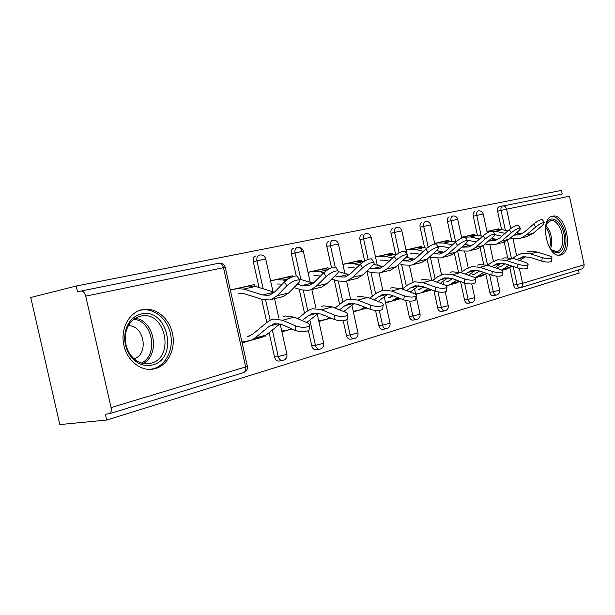 <?xml version="1.0" encoding="UTF-8"?>
<svg xmlns="http://www.w3.org/2000/svg" width="615" height="615" viewBox="0 0 615 615"><rect width="100%" height="100%" fill="white"/><g stroke="black" fill="none" stroke-linecap="round" stroke-linejoin="round"><path stroke-width="0.92" d="M552.462 216.219C539.078 218.133 546.843 258.131 560.019 255.164L560.788 255.002C573.895 252.25 565.985 213.274 552.893 216.134L552.462 216.219M141.988 309.691C129.45 312.397 120.74 327.972 123.523 343.608C126.137 359.275 139.559 370.991 152.282 369.254L155.303 368.646C167.91 365.164 175.675 349.274 172.631 334.153C169.74 318.993 156.594 307.5 143.672 309.383L141.988 309.691M111.061 407.584C111.63 410.705 111.131 412.734 109.547 413.68L105.357 414.195L106.687 420.037L59.816 424.581L30.75 297.499L76.206 286.021L77.544 291.902L81.065 291.033C83.156 290.895 84.716 292.602 85.731 296.146L111.061 407.584L245.669 366.932L223.483 267.679L85.731 296.146M503.301 205.94L562.21 194.048L561.434 190.419L76.206 286.021M416.54 293.901L415.686 294.139M386.889 302.165L385.513 302.549M355.247 310.982L353.294 311.528M321.43 320.4L318.808 321.13M285.191 330.501L281.824 331.439M246.269 341.34L242.056 342.517M501.556 229.495L497.604 211.191C497.228 208.777 497.704 207.317 499.026 206.801L502.478 206.002C504.5 205.787 505.868 206.848 506.583 209.185L569.49 196.193L584.158 264.727L583.75 267.494L581.898 268.87M578.461 269.931L579.138 273.098L106.687 420.037M242.133 342.878L263.727 336.613M265.803 336.274L265.626 335.467M254.641 286.183L254.279 284.545L230.318 290.011M477.386 235.191L473.273 216.219C472.897 213.736 473.404 212.229 474.803 211.691M492.984 295.607L492.746 295.661C491.362 295.646 490.363 294.531 489.763 292.302L485.812 274.082M483.713 264.404L480.107 247.753M516.638 288.374L516.423 288.42C515.109 288.404 514.163 287.313 513.579 285.137L509.774 267.525M507.621 257.562L504.285 242.125M475.141 277.88L483.49 275.374M474.719 234.884L474.588 234.284L461.604 237.252M424.588 247.699L420.122 227.212C419.722 224.575 420.314 222.961 421.898 222.376M441.309 311.421L441.024 311.482C439.479 311.474 438.38 310.306 437.734 307.961L433.967 290.687M431.692 280.256L427.102 259.207M415.755 294.447L430.877 289.965M421.544 247.184L421.375 246.423L406.023 249.928M364.672 261.021L359.975 239.65C359.552 236.837 360.244 235.107 362.05 234.461M382.884 329.294L382.538 329.371C380.793 329.379 379.57 328.141 378.878 325.666L375.55 310.529M372.406 296.199L366.932 271.307M353.364 311.851L366.986 308.054M361.366 261.167L361.143 260.168L342.893 264.327M296.238 275.828L291.364 253.834C290.926 250.828 291.741 248.96 293.801 248.237M316.279 349.674L315.841 349.766C313.873 349.789 312.512 348.482 311.759 345.861L308.407 330.724M304.525 313.22L299.19 289.158M281.901 331.785L291.987 328.971M292.602 276.681L292.417 275.843L270.569 280.824M259.053 287.52L253.303 261.706C252.857 258.584 253.741 256.639 255.963 255.878M279.356 360.967L278.864 361.074C276.758 361.105 275.32 359.767 274.536 357.054L269.109 332.669M266.849 322.529L261.659 299.228M328.21 268.901L327.949 267.733L308 272.284M318.885 321.468L330.885 318.124M331.531 267.786L326.834 246.5C326.404 243.594 327.157 241.803 329.079 241.111M350.704 339.142L350.319 339.219C348.467 339.234 347.175 337.973 346.46 335.421L343.224 320.753M339.626 304.456L334.206 279.887M392.408 253.941L392.224 253.073L375.488 256.893M385.582 302.864L400.58 298.682M395.683 254.587L391.009 233.231C390.594 230.51 391.232 228.842 392.924 228.227M413.019 320.077L412.711 320.138C411.066 320.146 409.913 318.939 409.244 316.533L405.731 300.497M403.086 288.412L397.959 264.988M448.927 240.842L448.781 240.173L434.667 243.394L445.199 241.149L451.725 241.234L455.53 242.125M446.413 285.898L457.975 282.454M451.779 241.249L447.497 221.554C447.105 218.994 447.651 217.433 449.142 216.872M467.915 303.28L467.661 303.333C466.193 303.326 465.148 302.18 464.525 299.897L460.527 281.516M458.444 271.907L454.431 253.48M499.049 229.264L498.934 228.734L486.98 231.463L495.805 229.595L502.201 229.626L507.905 230.863M502.071 270.369L507.567 268.694M430.93 290.211L429.908 290.395M458.014 282.654L457.13 282.815M483.528 275.543L482.76 275.681M507.598 268.824L506.921 268.947M309.161 329.002L309.045 330.147C305.97 332.246 301.373 332.338 295.262 330.409L282.193 324.682L274.836 323.644L269.524 326.096L254.718 338.196L251.151 340.287L241.941 342.032M283.2 316.564L285.383 315.987L294.162 317.156L307.223 322.752C309.345 323.705 310.098 324.689 309.499 325.704L309.045 330.147M249.736 335.928L247.645 336.497L252.727 334.153L267.487 321.999L271.438 319.7L273.813 319.047L282.6 320.254L295.7 325.942C301.819 327.864 306.416 327.787 309.499 325.704M279.94 323.897L266.249 334.99L262.674 337.074L260.36 337.72M274.413 292.248L255.417 286.398L248.629 286.021L237.382 288.397M281.186 297.099L283.154 296.561L288.773 292.894L298.429 283.069C299.897 281.524 300.251 280.494 299.482 279.979C296.015 279.648 291.787 281.593 286.79 285.814L284.484 281.847L274.882 291.787L270.108 294.931L268.54 295.361L262.597 294.985L243.763 289.081L236.967 288.681L230.333 290.08M237.967 293.163L243.655 293.516L262.474 299.482L269.562 299.959L271.538 299.413L277.15 295.723L286.79 285.814M284.484 281.847C289.465 277.619 293.693 275.681 297.168 276.035L297.583 276.742M152.574 364.956C143.287 366.978 135.5 363.373 129.196 354.14C124.784 346.545 123.638 338.519 125.752 330.063C128.45 321.391 133.555 316.049 141.066 314.042C167.541 306.824 179.219 358.737 152.574 364.956M140.366 316.156C133.417 318.032 128.696 322.975 126.206 330.985C124.253 338.796 125.314 346.214 129.388 353.233C134.47 360.867 140.904 364.364 148.692 363.711L151.006 363.25C174.852 357.807 165.865 311.428 141.819 315.887L140.366 316.156M149.606 369.415L153.427 368.723C165.942 365.272 173.668 349.512 170.639 334.514C167.78 319.477 154.726 308.077 141.896 309.952L139.359 310.475M134.024 358.799C149.307 354.248 144.187 324.812 128.289 325.804M545.397 227.85L547.419 222.207C553.277 212.106 566.2 227.665 564.447 242.287C562.91 251.896 558.997 254.841 552.701 251.135L549.233 247.115M551.063 249.575L556.59 251.796C560.004 251.035 562.033 247.776 562.679 242.033C563.817 231.855 556.967 219.294 550.886 220.593L546.904 223.46L546.143 224.882M558.974 255.217C562.84 253.895 565.124 249.898 565.838 243.217C567.222 230.656 558.835 215.127 551.294 216.618M347.314 318.347L347.198 319.323C344.392 321.238 340.041 321.284 334.137 319.477L321.168 314.065L313.842 313.135L308.53 315.549L302.188 320.592M321.43 306.439L323.598 305.863L332.331 306.916L345.292 312.205C347.437 313.127 348.236 314.073 347.683 315.034L347.198 319.323M297.714 318.678L306.531 311.613L310.49 309.353L312.866 308.707L321.614 309.791L334.598 315.164C340.51 316.971 344.877 316.925 347.683 315.034M318.509 313.235L306.724 322.537M291.525 328.771L287.566 330.109L281.739 331.062M382.73 308.43L382.63 309.276C380.055 311.021 375.911 311.036 370.207 309.33L357.361 304.21L350.081 303.364L344.784 305.747L339.503 309.845M356.969 297.022L359.137 296.453L367.801 297.406L380.631 302.411C382.799 303.31 383.637 304.21 383.137 305.125L382.63 309.276M335.06 308.03L342.824 301.957L346.775 299.743L349.143 299.098L357.83 300.082L370.699 305.163C376.411 306.862 380.562 306.847 383.137 305.125M324.42 315.426L322.883 315.849L324.482 315.449M354.355 303.364L343.716 311.567M329.548 317.563L326.304 319.331L318.747 320.853M415.702 299.19L415.602 299.912C413.234 301.511 409.283 301.504 403.763 299.897L391.055 295.039L383.837 294.27L378.556 296.615L374.22 299.912M390.102 288.25L392.255 287.682L400.849 288.543L413.541 293.301C415.725 294.162 416.593 295.031 416.132 295.892L415.602 299.912M369.807 298.183L376.641 292.963L382.937 290.149L391.555 291.033L404.286 295.861C409.813 297.46 413.764 297.476 416.132 295.892M358.806 305.986L360.198 305.348M364.703 307.139L360.106 309.899L353.248 311.321M387.75 294.193L378.148 301.442M446.467 290.549L446.375 291.172C444.184 292.64 440.417 292.617 435.066 291.095L422.505 286.475L415.356 285.783L410.105 288.081L406.6 290.695M418.938 285.644L410.267 292.071M421.067 280.048L423.205 279.487L431.715 280.263L444.253 284.791C446.452 285.629 447.343 286.459 446.928 287.282L446.375 291.172M402.225 289.058L408.229 284.561L414.487 281.793L423.02 282.593L435.605 287.182C440.963 288.696 444.737 288.727 446.928 287.282M390.448 297.299L388.38 297.868L393.17 295.846M397.474 297.491L391.717 301.089L385.482 302.411M400.48 298.636L398.174 299.282M475.241 282.454L475.157 283C473.127 284.345 469.522 284.307 464.333 282.862L451.925 278.464L444.853 277.834L439.64 280.094L436.873 282.124M448.143 277.657L440.302 283.361M450.065 272.368L452.179 271.807L460.604 272.514L472.981 276.827C475.187 277.642 476.102 278.434 475.726 279.218L475.157 283M432.545 280.563L437.795 276.696L444.015 273.975L452.463 274.697L464.886 279.072C470.083 280.509 473.696 280.555 475.726 279.218M420.107 289.158L418.046 289.726L423.85 286.967M428.117 288.535L421.337 292.825L415.663 294.055M431.338 289.719L427.271 291.172M313.335 283.154L298.882 278.956M319.577 287.666L321.545 287.128L327.172 283.538L336.859 273.983C338.373 272.445 338.773 271.43 338.058 270.923C334.906 270.623 330.908 272.491 326.065 276.535L323.805 272.722L314.157 282.385L309.376 285.46L307.808 285.883L301.888 285.568L297.306 284.215M293.978 287.597L301.727 289.911L308.792 290.311L310.76 289.773L316.387 286.167L326.065 276.535M308.023 272.384L313.035 271.323L319.785 271.592L323.805 272.722C328.641 268.678 332.63 266.818 335.798 267.141L336.151 267.733M277.327 284.007L282.293 284.115M285.66 280.771L283.146 280.025L276.366 279.687L270.592 280.909M291.71 277.05L287.213 277.211L275.958 279.594M349.489 274.651L338.411 271.63M355.27 278.887L357.23 278.357L362.842 274.851L372.536 265.549C374.081 264.019 374.527 263.012 373.874 262.52C370.999 262.251 367.209 264.05 362.512 267.917L360.29 264.258L350.627 273.652L345.845 276.658L344.292 277.081L338.404 276.819L334.96 275.851M331.616 279.149L338.204 281.017L345.23 281.355L347.191 280.817L352.818 277.288L362.512 267.917M360.29 264.258C364.979 260.376 368.769 258.584 371.652 258.884L371.96 259.384M313.957 275.489L320.538 275.997M328.917 269.032L323.144 269.009L311.913 271.392M383.168 266.71L373.666 264.273M388.534 270.708L390.487 270.177L396.083 266.749L405.754 257.693C407.33 256.178 407.814 255.179 407.215 254.702C404.57 254.456 400.972 256.186 396.414 259.899L394.238 256.378L384.583 265.526L379.816 268.463L372.421 268.67L369.969 268.009M366.617 271.223L372.198 272.737L379.171 273.014L381.123 272.476L386.727 269.032L396.414 259.899M394.238 256.378C398.789 252.657 402.387 250.928 405.039 251.197L405.3 251.627M348.128 267.54L353.748 267.74L356.062 268.371M363.673 261.636L356.692 261.352L345.507 263.735M359.352 265.173L353.956 263.727L347.244 263.512L342.916 264.427M414.618 259.261L406.215 257.247M419.622 263.066L421.552 262.543L427.118 259.192L436.758 250.367C438.357 248.86 438.879 247.876 438.318 247.415C435.889 247.192 432.46 248.86 428.025 252.427L425.895 249.029L416.27 257.939L411.527 260.814L409.99 261.229L402.602 260.645M399.25 263.781L403.947 264.996L410.866 265.219L412.803 264.696L418.377 261.321L428.025 252.427M425.895 249.029C430.316 245.454 433.744 243.786 436.181 244.032L436.412 244.393M380.093 260.107L385.674 260.268L389.172 261.175M396.245 254.725L388.088 254.187L376.964 256.555M392.462 258.054L385.905 256.378L379.24 256.201L375.511 257.001M444.053 252.281L436.512 250.589M448.727 255.909L450.641 255.394L456.169 252.112L465.755 243.509C467.377 242.018 467.93 241.049 467.415 240.596C465.171 240.396 461.888 242.01 457.583 245.439L455.492 242.156L445.913 250.843L441.201 253.649L439.679 254.064L433.091 253.718M429.754 256.778L433.667 257.746L440.517 257.931L442.439 257.408L447.981 254.11L457.583 245.439M455.492 242.156C459.789 238.72 463.064 237.113 465.317 237.329L465.517 237.644M410.051 253.142L415.586 253.265L420.107 254.387M426.81 248.237L424.119 247.591L417.531 247.461L406.484 249.821M423.389 251.343L415.832 249.498L409.229 249.359L406.046 250.036M502.217 274.859L502.14 275.336C500.249 276.581 496.789 276.519 491.754 275.151L479.508 270.954L472.52 270.385L470.513 270.931L465.232 274.129M475.541 270.177L468.453 275.251M477.278 265.165L479.377 264.611L487.703 265.25L499.918 269.37C502.132 270.154 503.062 270.915 502.716 271.661L502.14 275.336M460.958 272.637L465.54 269.316L471.705 266.641L480.061 267.302L492.323 271.469C497.358 272.837 500.825 272.899 502.716 271.661M447.958 281.516L445.913 282.077L447.881 281.539L452.594 278.703M456.814 280.194L449.158 285.068L446.29 285.806M459.982 281.316L454.623 283.546M471.659 245.708L464.871 244.301M476.033 249.198L477.932 248.683L483.421 245.477L492.938 237.083C494.575 235.607 495.152 234.646 494.683 234.207C492.6 234.023 489.463 235.583 485.273 238.897L483.221 235.722L473.711 244.193L469.03 246.938L461.642 247.199M458.321 250.182L461.55 250.951L468.33 251.089L470.237 250.574L475.733 247.345L485.273 238.897M483.221 235.722C487.403 232.409 490.539 230.856 492.63 231.048L492.8 231.317M438.188 246.592L443.669 246.692L449.073 247.983M452.348 245.008L443.938 243.025L437.388 242.933L434.69 243.509M527.547 267.717L527.486 268.132C525.717 269.285 522.389 269.209 517.499 267.909L505.422 263.897L498.511 263.381L496.528 263.92L491.862 266.649M501.294 263.159L494.883 267.671M502.87 258.385L504.946 257.839L513.171 258.415L525.218 262.359C527.432 263.12 528.385 263.858 528.07 264.565L527.486 268.132M487.634 265.226L491.616 262.374L497.727 259.745L505.984 260.345L518.084 264.335C522.973 265.634 526.302 265.711 528.07 264.565M474.157 274.321L472.135 274.874L474.088 274.344L479.585 270.977M483.759 272.407L475.095 277.849M486.742 273.429L480.369 276.358M497.604 239.527L491.493 238.351M501.717 242.887L509.028 239.235L518.468 231.048C520.121 229.579 520.728 228.634 520.29 228.211C518.353 228.042 515.347 229.556 511.265 232.747L509.251 229.679L499.81 237.944L495.175 240.626L488.448 241.042M485.135 243.955L487.764 244.562L494.468 244.662L496.351 244.155L501.802 240.995L511.265 232.747M509.251 229.679C513.325 226.481 516.331 224.975 518.276 225.159L518.43 225.382M467.146 240.173L476.256 241.926M482.521 236.345L477.701 235.261L471.244 235.199L461.611 237.267M479.516 239.02L470.367 236.944L461.627 237.367M551.394 260.991L551.332 261.352C549.679 262.421 546.474 262.336 541.723 261.098L529.807 257.255L522.988 256.786L516.908 259.638M525.556 256.555L519.752 260.568M526.97 252.004L529.031 251.458L537.149 251.989L549.034 255.763C551.248 256.501 552.209 257.208 551.924 257.885L551.332 261.352M512.726 258.277L516.177 255.84L522.227 253.257L530.376 253.803L542.307 257.624C547.066 258.861 550.271 258.946 551.924 257.885M498.857 267.54L496.851 268.094L501.755 266.011L504.961 263.75M509.097 265.119L501.702 270.139M511.911 266.049L506.852 268.97L504.654 269.585M522.035 233.7L516.531 232.731M525.902 236.936L533.144 233.362L542.507 225.367L544.383 222.569C542.584 222.422 539.693 223.883 535.719 226.973L533.743 223.998L524.38 232.063L519.79 234.692L513.671 235.207M510.358 238.082L519.068 238.62L520.936 238.113L526.332 235.022L535.719 226.973M533.743 223.998C537.71 220.908 540.6 219.447 542.407 219.609L542.538 219.809M494.852 234.653L501.817 236.191M505.053 233.354L495.275 231.217L487.003 231.578M81.218 291.003L218.886 263.228C221.031 263.043 222.561 264.535 223.483 267.679L225.259 267.364M243.517 372.605L243.932 372.482C245.57 371.575 246.154 369.723 245.669 366.932L247.33 366.133M505.361 230.31L501.064 210.399L506.583 209.185L510.75 228.488M512.941 238.643L516.592 255.563M519.368 268.417L522.581 283.323L584.158 264.727M513.579 285.137L522.581 283.323C522.896 285.414 522.266 286.851 520.682 287.643L519.921 287.835C518.606 287.82 517.661 286.721 517.077 284.545L513.171 266.472M274.536 357.054L278.234 356.539L272.337 330.047M270.162 320.254L265.68 300.143M263.159 288.781L256.939 260.86L253.303 261.706M259.591 255.01C257.37 255.779 256.486 257.731 256.939 260.86L265.718 259C264.804 256.063 262.843 254.725 259.845 254.964M280.163 323.951L286.928 354.371L278.234 356.539C279.018 359.252 280.463 360.598 282.569 360.567L283.63 360.305C286.175 359.152 287.267 357.169 286.928 354.371L286.89 354.225M283.054 360.467L278.864 361.074M311.759 345.861L315.449 345.322L309.86 320.069M307.784 310.713L303.264 290.295M300.881 279.541L295 252.996L291.364 253.834M346.46 335.421L350.135 334.868L346.799 319.731M345.123 312.136L344.807 310.721M342.87 301.927L338.258 281.04M335.16 266.964L330.455 245.662L326.834 246.5M378.878 325.666L382.538 325.097L379.332 310.529M375.642 293.724L370.96 272.399M368.093 259.361L363.58 238.82L359.975 239.65M409.244 316.533L412.873 315.956L409.621 301.089M406.315 285.99L401.587 264.381M399.081 252.926L394.592 232.409L391.009 233.231M437.734 307.961L441.332 307.377L437.957 291.871M435.082 278.695L430.331 256.924M428.209 247.184L423.681 226.397L420.122 227.212M464.525 299.897L468.092 299.313L464.533 282.931M462.111 271.799L457.568 250.859M455.646 242.018L451.026 220.739L447.497 221.554M489.763 292.302L493.291 291.718L489.54 274.39M487.549 265.196L483.305 245.577M481.238 236.052L476.771 215.419L473.273 216.219M511.326 257.923L507.536 240.388M502.478 206.002C501.156 206.517 500.687 207.985 501.064 210.399L497.604 211.191M297.429 247.376C295.369 248.099 294.554 249.974 295 252.996L303.341 251.22M317.279 314.211L323.713 343.27L315.449 345.322C316.202 347.959 317.563 349.266 319.539 349.243L320.546 348.989C322.99 347.875 324.043 345.968 323.713 343.27L323.682 343.147M319.969 349.151L315.841 349.766M297.552 247.353C299.666 247.299 301.142 248.668 301.988 251.458M332.7 240.257C330.77 240.949 330.024 242.748 330.455 245.662L338.404 243.971C337.558 241.249 335.736 240.004 332.953 240.211M351.911 305.248L358.007 332.923L350.135 334.868C350.858 337.427 352.141 338.696 353.994 338.68L354.963 338.442C357.315 337.366 358.33 335.529 358.007 332.923L357.984 332.815M354.378 338.604L350.319 339.219M365.648 233.615C363.849 234.261 363.158 235.999 363.58 238.82L371.168 237.198C370.353 234.569 368.593 233.362 365.902 233.569M384.252 296.83L390.056 323.259L382.538 325.097C383.23 327.587 384.452 328.825 386.189 328.817L387.112 328.587C389.387 327.549 390.371 325.766 390.056 323.259L390.033 323.159M386.535 328.741L382.538 329.371M396.498 227.389C394.815 228.004 394.177 229.679 394.592 232.409L401.849 230.856C401.057 228.319 399.358 227.15 396.752 227.342M416.109 296.084L420.068 314.204L412.873 315.956C413.541 318.378 414.695 319.585 416.34 319.577L417.224 319.354C419.43 318.347 420.376 316.633 420.068 314.204L420.053 314.119M416.647 319.516L412.711 320.138M425.449 221.546C423.866 222.138 423.274 223.752 423.681 226.397L430.638 224.906C429.877 222.446 428.232 221.315 425.695 221.5M445.229 291.879L448.243 305.701L441.332 307.377C441.977 309.729 443.077 310.906 444.63 310.913L445.475 310.698C447.62 309.714 448.535 308.054 448.243 305.701L448.227 305.632M444.906 310.852L441.024 311.482M452.663 216.057C451.172 216.618 450.626 218.179 451.026 220.739L457.706 219.309M471.751 283.984L474.726 297.706L468.092 299.313C468.715 301.604 469.76 302.749 471.228 302.757L472.043 302.549C474.119 301.604 475.018 299.989 474.726 297.706L474.719 297.645M471.482 302.703L467.661 303.333M478.293 210.883C476.894 211.422 476.387 212.928 476.771 215.419L483.205 214.035C482.491 211.729 480.938 210.668 478.539 210.837M496.651 276.158L499.68 290.18L493.291 291.718C493.899 293.947 494.891 295.069 496.282 295.085L497.066 294.877C499.096 293.955 499.964 292.386 499.68 290.18L499.672 290.126M496.513 295.031L492.746 295.661M278.649 323.628L269.524 326.096M294.162 317.156L282.6 320.254M295.262 330.409L295.7 325.942M266.249 334.99L254.718 338.196M262.597 294.985L274.236 292.194M277.15 295.723L288.773 292.894M243.763 289.081L255.417 286.398M236.967 288.681L248.629 286.021M135.215 318.301C154.611 320.369 160.615 354.832 143.064 363.473M141.45 363.05C158.762 354.863 152.858 320.976 133.839 319.254M545.928 225.559C550.118 230.456 552.039 236.66 551.686 244.178L550.594 249.029M549.679 247.799L550.364 244.186C550.725 237.544 549.126 231.832 545.551 227.05M317.648 313.081L308.53 315.549M332.331 306.916L321.614 309.791M334.137 319.477L334.598 315.164M353.863 303.287L344.784 305.747M367.801 297.406L357.83 300.082M370.207 309.33L370.699 305.163M387.588 294.17L378.556 296.615M400.849 288.543L391.555 291.033M403.763 299.897L404.286 295.861M365.425 307.431L363.68 307.915M418.823 285.729L410.105 288.081M431.715 280.263L423.02 282.593M435.066 291.095L435.605 287.182M399.035 298.091L395.276 299.136M447.812 277.888L439.64 280.094M460.604 272.514L452.463 274.697M464.333 282.862L464.886 279.072M430.4 289.373L424.88 290.91M301.888 285.568L312.697 282.985M316.387 286.167L327.172 283.538M283.146 280.025L288.381 278.818M276.366 279.687L287.213 277.211M338.404 276.819L348.459 274.413M352.818 277.288L362.842 274.851M319.785 271.592L327.626 269.793M313.035 271.323L323.144 269.009M372.421 268.67L381.807 266.418M386.727 269.032L396.083 266.749M353.956 263.727L363.388 261.56M347.244 263.512L356.692 261.352M404.193 261.052L412.973 258.953M418.377 261.321L427.118 259.192M385.905 256.378L394.738 254.349M379.24 256.201L388.088 254.187M433.936 253.926L442.17 251.958M447.981 254.11L456.169 252.112M415.832 249.498L424.119 247.591M409.229 249.359L417.531 247.461M475.018 270.531L467.346 272.606M487.703 265.25L480.061 267.302M491.754 275.151L492.323 271.469M459.72 281.224L452.671 283.184M461.842 247.245L469.568 245.393M475.733 247.345L483.421 245.477M443.938 243.025L451.725 241.234M437.388 242.933L445.199 241.149M500.61 263.612L493.391 265.565M513.171 258.415L505.984 260.345M517.499 267.909L518.084 264.335M486.073 273.906L478.816 275.92M488.717 240.803L495.336 239.22M501.802 240.995L509.028 239.235M470.367 236.944L477.701 235.261M463.887 236.883L471.244 235.199M524.726 257.093L517.915 258.938M537.149 251.989L530.376 253.803M541.723 261.098L542.307 257.624M510.312 267.171L503.462 269.07M514.286 234.676L519.614 233.4M526.332 235.022L533.144 233.362M495.275 231.217L502.201 229.626M488.863 231.179L495.805 229.595M141.004 309.937L143.672 309.383M109.547 413.68L243.932 372.482C246.577 371.276 247.722 369.215 247.368 366.302L225.251 267.333C224.298 264.312 222.261 262.928 219.14 263.182M516.423 288.42L520.682 287.643L582.282 268.755M278.779 317.732L274.544 298.675M273.022 291.818L265.711 258.976M315.887 307.907L311.813 289.519M310.206 282.254L303.333 251.197C302.457 248.399 300.574 247.107 297.683 247.33M350.473 298.744L346.568 281.024M344.892 273.421L338.404 243.955M383.891 295.169L383.699 294.301M382.791 290.172L379.032 273.037M377.326 265.234L371.168 237.182M415.771 294.531L414.541 288.904M414.126 286.997L413.933 286.129M413.057 282.131L409.413 265.434M407.699 257.624L407.307 255.809M406.984 254.333L401.849 230.84M443.638 284.568L442.954 281.432M441.485 274.682L437.895 258.223M434.797 243.971L430.638 224.89M469.968 275.781L469.668 274.375M468.223 267.748L464.671 251.381M461.78 238.067L457.706 219.294C456.968 216.926 455.369 215.834 452.909 216.011M493.422 261.26L489.886 244.901M487.272 232.831L483.205 214.028M552.178 216.288L552.893 216.134M274.913 323.628L272.76 324.205M262.674 337.074L251.151 340.287M271.538 299.413L283.154 296.561M299.482 279.979L297.168 276.035M129.388 353.233L129.196 354.14M126.206 330.985L125.752 330.063M150.429 369.331L149.837 369.415M139.828 316.295L141.819 315.887M551.793 250.205L552.701 251.135M550.333 220.708L550.886 220.593M546.904 223.46L547.419 222.207M313.919 313.12L311.767 313.696M291.887 328.925L290.08 329.432M350.158 303.356L348.013 303.933M330.785 318.078L326.304 319.331M383.914 294.262L381.784 294.831M366.886 308.007L360.106 309.899M415.433 285.767L413.318 286.336M400.457 298.652L391.717 301.089M444.929 277.819L442.831 278.387M429.539 290.534L421.337 292.825M310.76 289.773L321.545 287.128M338.058 270.923L335.798 267.141M347.191 280.817L357.23 278.357M373.874 262.52L371.652 258.884M381.123 272.476L390.487 270.177M407.215 254.702L405.039 251.197M412.803 264.696L421.552 262.543M438.318 247.415L436.181 244.032M442.439 257.408L450.641 255.394M467.415 240.596L465.317 237.329M472.589 270.369L470.513 270.931M456.868 282.915L449.158 285.068M470.237 250.574L477.932 248.683M494.683 234.207L492.63 231.048M498.588 263.366L496.528 263.92M482.591 275.743L475.326 277.765M496.351 244.155L503.593 242.379M520.29 228.211L518.276 225.159M523.058 256.77L521.02 257.324M506.852 268.97L502.009 270.323M520.936 238.113L527.762 236.437M544.383 222.569L542.407 219.609"/></g></svg>
